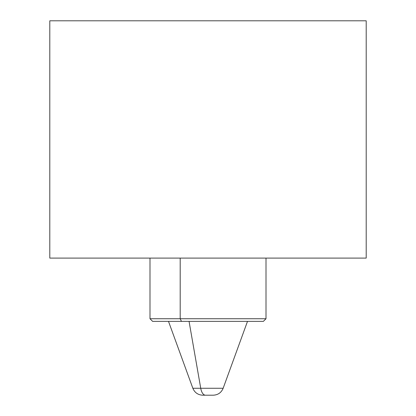 <?xml version="1.0" encoding="UTF-8"?>
<svg xmlns="http://www.w3.org/2000/svg" width="416" height="416" viewBox="0 0 416 416"><rect width="100%" height="100%" fill="white"/><g stroke="black" fill="none" stroke-linecap="round" stroke-linejoin="round"><path stroke-width="0.62" d="M49.8 258.097L366.2 258.097L49.8 258.097L49.8 20.8L366.2 20.8L366.2 258.097L366.2 20.8L49.8 20.8L49.8 258.097M266.006 258.097L266.006 318.739L263.37 321.376L181.454 321.376L180.19 318.739L149.994 318.739L180.19 318.739L180.19 258.097L180.19 318.739L266.006 318.739L180.19 318.739L181.454 321.376L250.188 321.376M181.454 321.376L152.63 321.376L149.994 318.739L149.994 258.097M205.488 395.2L213.242 395.2L205.488 395.2A10.546 5.054 -90 0 1 200.736 388.263L223.153 388.263L200.736 388.263A10.546 5.054 90 0 0 205.488 395.2L202.758 395.2C198 394.961 194.698 392.647 192.847 388.263L200.736 388.263L189.062 321.376L200.736 388.263L192.847 388.263L168.501 321.376M247.499 321.376L223.153 388.263C221.302 392.647 218 394.961 213.242 395.2"/></g></svg>
